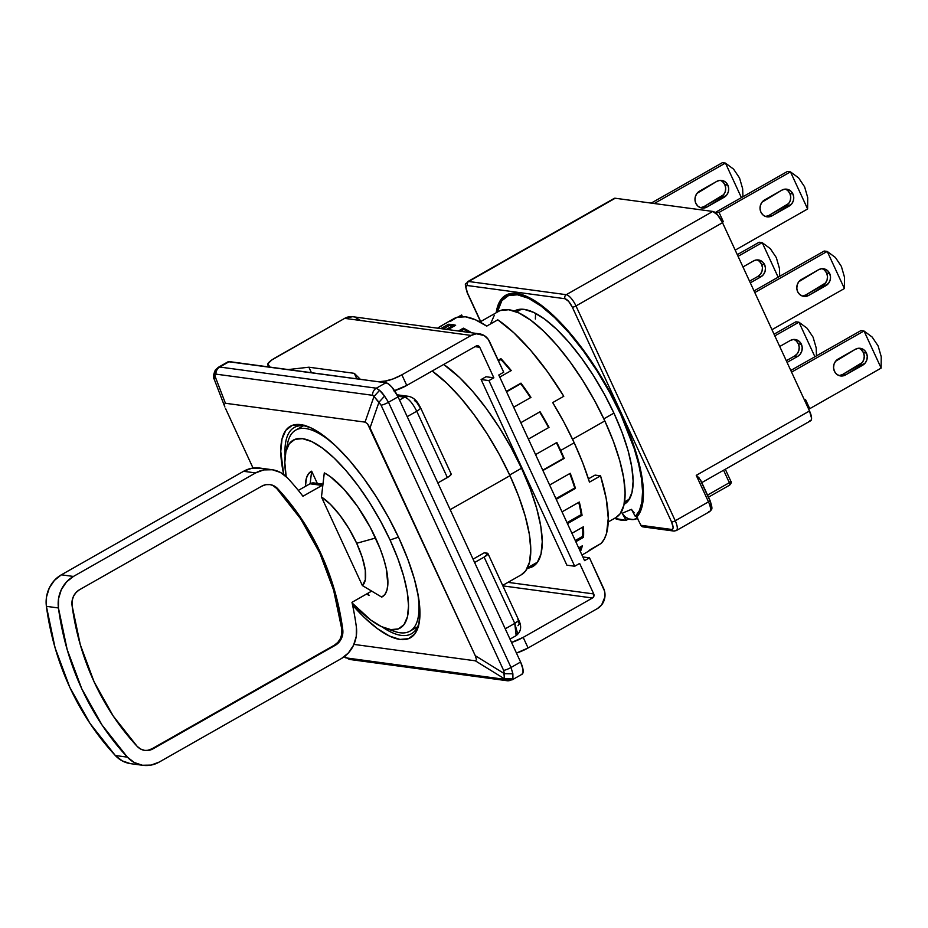 <?xml version="1.0" encoding="UTF-8"?>
<svg xmlns="http://www.w3.org/2000/svg" width="928" height="928" viewBox="0 0 928 928"><rect width="100%" height="100%" fill="white"/><g stroke="black" fill="none" stroke-linecap="round" stroke-linejoin="round"><path stroke-width="1.39" d="M521.142 574.884L525.712 570.824L529.563 562.043L530.781 549.678L529.331 534.226L525.26 516.258L518.729 496.492L509.982 475.658L450.173 509.646L509.982 475.658L499.357 454.581L487.27 434.06L474.185 414.886L460.601 397.787L447.029 383.426L432.135 371.014A121.614 40.391 -119.6 0 1 509.982 475.658A121.614 40.391 -119.6 0 1 521.269 574.815L502.651 585.394M608.211 521.965L615.832 517.627A118.61 39.394 -119.6 0 0 604.824 420.929L572.553 439.257L604.824 420.929L613.35 441.241L619.718 460.532L623.686 478.048L625.112 493.116L623.918 505.168L620.159 513.741L615.705 517.696M521.536 468.246L509.669 474.997L521.536 468.246M613.93 413.111L603.838 418.841L613.93 413.111M308.328 426.718A118.61 39.394 -119.6 0 0 285.105 456.182A118.61 39.394 60.4 0 1 294.234 427.506A118.61 39.394 60.4 0 1 308.328 426.718M283.713 474.521A121.614 40.391 60.4 0 1 306.507 426.045A121.614 40.391 60.4 0 1 399.156 538.623A121.614 40.391 60.4 0 1 418.969 623.976A121.614 40.391 60.4 0 1 352.594 605.184L364.53 617.677L377.557 628.743L389.528 636.086L400.003 639.438L408.564 638.661L414.897 633.789L418.737 625.008L419.966 612.642L418.505 597.191L414.433 579.234L407.902 559.456L399.156 538.623L388.542 517.546L376.455 497.025L363.37 477.85L349.775 460.752L336.214 446.391L323.188 435.325L311.216 427.982L300.742 424.63L292.181 425.407L285.847 430.279L282.008 439.072L280.778 451.426L283.713 474.521M419.328 622.073A118.61 39.394 60.4 0 1 411.429 633.766A118.61 39.394 60.4 0 1 382.127 626.922A118.61 39.394 -119.6 0 0 419.317 622.085M350.471 659.564A7.505 6.867 -82.3 0 1 347.107 658.033L344.543 656.49L347.107 658.033L503.718 679.203L504.449 678.797L504.403 673.682L475.275 655.702L476.516 659.669L475.322 660.806L504.449 678.797L475.322 660.806L476.516 659.669L475.275 655.702L367.523 423.771L365.04 422.124L225.423 403.262L214.542 374.912L214.229 379.262L224.843 406.916L224.228 404.411L225.423 403.262L224.228 404.411L224.843 406.916M353.928 644.403L475.322 660.806L353.928 644.403M225.469 408.366L253.042 468.06L225.469 408.366M378.972 402.23L373.984 396.465L365.04 422.124L367.523 423.771L370.028 427.901L378.972 402.23L370.028 427.901L475.275 655.702L504.403 673.682L503.637 670.422L381.095 405.223L378.972 402.23L384.563 396.105L379.575 390.34L373.984 396.465L372.534 395.293L215.934 374.135L214.542 374.912L225.423 403.262L365.04 422.124L373.984 396.465L381.095 405.223L503.637 670.422L504.449 678.797L512.917 678.925L512.882 673.809L504.403 673.682L512.882 673.809L511.026 667.476A7.505 1.74 155.2 0 1 503.637 670.422A7.505 1.74 -24.8 0 0 511.026 667.476L388.496 402.276A7.505 1.74 155.2 0 1 381.095 405.223A7.505 1.74 -24.8 0 0 388.496 402.276L384.563 396.105L378.972 402.23M344.996 657.244L345.982 657.975M347.107 658.033A7.505 6.867 97.7 0 0 350.459 659.564L507.059 680.723A7.505 6.867 -82.3 0 1 503.718 679.203L347.107 658.033M511.131 679.922A7.505 6.867 -82.3 0 1 507.059 680.723L512.337 679.76L521.988 674.273A15.01 4.988 -119.6 0 0 520.596 662.035L511.026 667.476L512.882 673.809L512.917 678.925L503.718 679.203A7.505 6.867 97.7 0 0 507.071 680.723M376.339 388.194A7.505 6.867 97.7 0 0 372.534 395.293L373.984 396.465L379.575 390.34L376.339 388.194L219.739 367.036A7.505 6.867 97.7 0 0 215.934 374.135L372.534 395.293A7.505 6.867 -82.3 0 1 376.339 388.194L379.575 390.34A15.01 4.988 60.4 0 1 384.563 396.105L388.496 402.276L398.054 396.836L520.596 662.035L511.026 667.476L388.496 402.276L398.054 396.836A15.01 4.988 -119.6 0 0 385.909 382.765L376.339 388.194L219.739 367.036L229.297 361.607L385.909 382.765L376.339 388.194M214.588 380.016L215.4 370.121L218.347 367.302L229.297 361.607A15.01 4.988 -119.6 0 0 228.01 361.804L218.358 367.291L215.319 370.063C213.312 374.715 212.953 377.777 214.229 379.262M215.4 370.121L214.542 374.912L215.934 374.135A7.505 6.867 -82.3 0 1 219.739 367.036M512.917 678.925L512.337 679.76M521.756 674.389L523.009 672.696L522.986 669.262L520.596 662.035L398.054 396.836L391.952 387.22L388.681 384.088L385.909 382.765L228.242 361.7M535.584 313.351L535.363 319.012M518.207 620.832L514.762 623.396L517.337 632.536L516.154 635.634L514.762 623.396C518.323 621.25 519.367 619.95 517.905 619.486M451.194 474.057L449.488 476.168L437.842 482.943L447.366 477.537L416.73 411.232C420.291 409.086 421.335 407.786 419.874 407.334C421.347 407.786 420.291 409.086 416.73 411.232L447.366 477.537A7.505 1.74 -24.8 0 0 451.17 473.976L420.535 407.682C418.632 404.237 416.022 398.077 408.656 396.349L404.585 397.161C408.598 398.448 412.658 403.135 416.73 411.232L407.206 416.649L416.73 411.232C412.658 403.135 408.598 398.448 404.585 397.161L408.784 396.372M490.529 323.942L494.311 315.265M500.482 310.509L508.834 309.743L519.042 313.014L530.723 320.183L543.425 330.971L556.661 344.972L569.908 361.653L582.668 380.352L594.465 400.374L604.824 420.929A118.61 39.394 -119.6 0 0 498.638 311.367L479.938 321.993M487.931 553.54A7.505 1.74 155.2 0 0 487.27 553.192L484.265 552.786L473.06 559.155L484.265 552.786L487.954 553.61L484.126 557.102L514.762 623.396L505.238 628.813L514.762 623.396L484.126 557.102L474.602 562.507L484.126 557.102A7.505 1.74 155.2 0 0 487.931 553.54L518.566 619.834C521.977 626.365 521.165 631.62 516.154 635.634L510.006 639.125M397.776 396.244L404.585 397.161L399.527 400.038L404.585 397.161L397.776 396.244M518.45 620.774L519.193 624.057L517.963 625.716M414.445 400.502L416.823 402.52L419.874 407.334M398.472 537.15L390.05 539.992A108.1 35.914 60.4 0 1 385.665 628.349A108.1 35.914 60.4 0 1 352.106 602.98L370.84 620.101L381.489 626.632L390.792 629.602L398.402 628.917L404.028 624.579L407.45 616.772L408.54 605.787L407.241 592.052L403.622 576.079L397.822 558.505L390.05 539.992L380.608 521.258L369.866 503.011L358.231 485.97L346.156 470.774L334.092 458.014L322.515 448.178L311.878 441.635L302.563 438.666L294.953 439.35L289.327 443.688L285.905 451.495L284.815 462.48L286.172 476.586A108.1 35.914 60.4 0 1 285.696 452.412A108.1 35.914 60.4 0 1 327.665 452.238A108.1 35.914 60.4 0 1 390.05 539.992L398.472 537.15M385.665 628.349L394.528 631.4A115.617 38.396 -119.6 0 0 417.298 590.788A115.617 38.396 60.4 0 1 409.944 631.156A115.617 38.396 60.4 0 1 389.864 629.462M322.863 484.95L321.459 497.014A52.548 17.458 60.4 0 1 356.677 543.274L375.585 538.043A72.071 23.942 -119.6 0 0 324.301 472.886L322.863 484.95M148.074 750.218L152.157 748.699L334.37 645.18L337.862 642.373L340.425 638.557L341.794 634.091L341.852 629.416L342.757 629.544A15.01 13.734 -82.3 0 1 335.275 645.296L153.062 748.826A15.01 13.734 -82.3 0 1 144.93 750.439A15.01 13.734 -82.3 0 1 137.158 746.356A255.246 233.404 -82.3 0 1 94.122 681.871A255.246 233.404 -82.3 0 1 72.059 605.474A15.01 13.734 -82.3 0 1 79.541 589.709L261.742 486.179A15.01 13.734 -82.3 0 1 269.886 484.567A15.01 13.734 -82.3 0 1 277.658 488.65A255.246 233.404 -82.3 0 1 342.757 629.544L341.852 629.416L333.628 590.185L319.789 553.018L300.66 518.845L276.753 488.534L273.296 485.843M315.242 483.244L309.987 483.778L322.039 485.402A7.505 6.867 -82.3 0 1 322.851 485.019L302.946 496.248A270.257 247.126 97.7 0 0 287.436 477.862L280.523 472.491L272.38 469.754L263.807 469.904L255.618 472.92L73.416 576.45L61.364 574.815L243.577 471.296L255.618 472.92L73.416 576.45L66.422 582.053L61.306 589.686L58.557 598.618L58.441 607.968A30.032 27.457 -82.3 0 1 73.416 576.45L61.364 574.815A30.032 27.457 97.7 0 0 46.4 606.344L58.441 607.968L46.4 606.344A270.257 247.126 97.7 0 0 115.327 755.52L127.38 757.144A270.257 247.126 -82.3 0 1 58.441 607.968L67.152 649.507L81.815 688.866L102.057 725.046L127.38 757.144L115.327 755.52A30.032 27.457 97.7 0 0 130.871 763.698L142.912 765.322A30.032 27.457 -82.3 0 1 127.38 757.144L134.282 762.514L142.425 765.252L151.009 765.101L159.187 762.085A30.032 27.457 -82.3 0 1 142.912 765.322M144.478 750.381A15.01 13.734 97.7 0 0 152.157 748.699L334.37 645.18A15.01 13.734 97.7 0 0 341.852 629.416A255.246 233.404 97.7 0 0 276.753 488.534L277.658 488.65L276.753 488.534A15.01 13.734 97.7 0 0 269.433 484.509M322.944 484.172L314.058 482.966A7.505 6.867 97.7 0 0 309.987 483.778L298.34 490.402L309.987 483.778L322.039 485.402L302.946 496.248A270.257 247.126 -82.3 0 0 287.436 477.862A30.032 27.457 -82.3 0 0 271.892 469.684L259.852 468.06A30.032 27.457 97.7 0 0 243.577 471.296L61.364 574.815L54.381 580.418L49.254 588.062L46.504 596.994L46.4 606.344L55.1 647.883L69.762 687.242L90.004 723.422L115.327 755.52L122.241 760.879L130.384 763.628M260.339 468.13L251.755 468.269L243.577 471.296L255.618 472.92A30.032 27.457 -82.3 0 1 271.892 469.684M159.187 762.085L341.4 658.555L348.383 652.964L353.51 645.32L356.259 636.388L356.364 627.038A270.257 247.126 97.7 0 0 351.967 602.33L371.629 591.124A7.505 6.867 -82.3 0 1 371.049 591.484L351.967 602.33A270.257 247.126 -82.3 0 1 356.364 627.038A30.032 27.457 -82.3 0 1 341.4 658.555L159.187 762.085M79.541 589.709L261.742 486.179L265.837 484.671L270.129 484.602L274.201 485.97L277.658 488.65L301.565 518.961L320.682 553.134L334.532 590.312L342.757 629.544L342.699 634.218L341.33 638.684L338.766 642.501L335.275 645.296L153.062 748.826L148.967 750.334L144.687 750.404L140.615 749.035L137.158 746.356L113.239 716.045L94.122 681.871L80.284 644.693L72.059 605.474L72.117 600.787L73.486 596.321L76.05 592.505L79.541 589.709M362.372 585.556L365.307 579.826L365.284 570.186L362.303 557.589L356.677 543.274L348.951 528.693L339.903 515.272L330.426 504.345L321.459 497.014L362.372 585.556L381.698 597.098A72.071 23.942 -119.6 0 0 375.585 538.043L356.677 543.274A52.548 17.458 60.4 0 1 362.372 585.556L381.698 597.098L384.865 594.5L386.941 590.196L387.869 584.292L386.222 568.423L383.693 558.9L380.12 548.68L370.237 527.29L357.698 506.688L343.917 489.172L330.449 476.737L324.301 472.886L321.459 497.014L362.372 585.556M310.149 483.685L311.657 471.169A72.071 23.942 -119.6 0 0 305.44 486.202L305.44 486.365M369.054 595.382L368.045 593.201L369.054 595.382L366.746 594.094A72.071 23.942 -119.6 0 0 369.054 595.382L366.664 593.978M311.657 471.169L317.306 483.407L311.657 471.169L308.502 473.767L306.426 478.071L305.44 486.342M286.903 448.236A115.617 38.396 60.4 0 1 295.719 430.116A115.617 38.396 60.4 0 1 334.161 444.466A115.617 38.396 -119.6 0 0 287.622 443.236L285.696 452.412M520.237 309.244A111.105 36.911 -119.6 0 0 519.564 310.277M514.344 311.089A111.105 36.911 60.4 0 1 514.657 310.903A111.105 36.911 60.4 0 1 614.116 413.528L604.418 394.272L593.375 375.515L581.415 357.999L569.003 342.374L556.614 329.266L544.713 319.151L533.774 312.446L524.204 309.384L516.386 310.091L514.344 311.089M637.919 514.982L638.777 514.495L637.919 514.982A12.006 11.322 67 0 0 638.348 515.121A12.006 11.322 -113 0 1 637.919 514.982L635.32 516.455L637.919 514.982M620.751 414.422A127.623 42.386 60.4 0 1 635.32 516.455L631.4 509.344L635.32 516.455L639.438 510.539L641.874 502.152L642.57 491.469L641.503 478.778L638.696 464.36L634.218 448.572L620.751 414.422A127.623 42.386 60.4 0 0 506.502 296.542A127.623 42.386 60.4 0 0 497.35 312.098L501.839 300.73L508.486 295.614L517.464 294.791L528.461 298.306L541.024 306.02L554.689 317.631L568.922 332.7L583.178 350.633L596.924 370.759L609.603 392.3L620.751 414.422M638.51 520.515L636.794 517.047A129.12 42.885 60.4 0 0 621.342 414.503L610.079 392.126L597.238 370.33L583.341 349.972L568.922 331.818L554.515 316.576L540.688 304.825L527.974 297.03L516.861 293.468L507.767 294.292L501.05 299.466L496.956 308.804L496.213 312.748A129.12 42.885 60.4 0 1 505.76 295.232A129.12 42.885 60.4 0 1 621.342 414.503L634.787 448.456L639.311 464.209L642.199 478.628L643.406 491.399L642.884 502.222L640.668 510.829L636.794 517.047L640.923 525.306L671.64 529.459A3.004 2.749 97.7 0 0 673.682 531.036M722.866 181.992L724.838 184.718L725.684 188.082L725.267 191.574L723.666 194.66L703.888 206.666L706.892 207.072L724.13 197.281L721.126 196.875L703.888 206.666L700.524 207.686A9.013 8.236 97.7 0 0 703.888 206.666L706.892 207.072A9.013 8.236 -82.3 0 1 702.009 208.046A9.013 8.236 -82.3 0 1 695.072 200.738A9.013 8.236 -82.3 0 1 699.538 191.156L716.787 181.366A9.013 8.236 -82.3 0 1 721.659 180.392A9.013 8.236 -82.3 0 1 727.842 185.124A9.013 8.236 -82.3 0 1 724.13 197.281L721.126 196.875A9.013 8.236 97.7 0 0 724.838 184.718L727.842 185.124L724.838 184.718A9.013 8.236 97.7 0 0 720.14 180.345M796.386 341.11L798.358 343.836L799.205 347.2L798.799 350.691L797.198 353.777L794.646 355.992L786.306 360.737L794.646 355.992L797.662 356.398L787.072 362.407L797.662 356.398L800.203 354.183L801.804 351.097L802.21 347.606L801.374 344.242L799.402 341.516L796.607 339.845L793.417 339.486L790.308 340.483L779.729 346.492L790.308 340.483A9.013 8.236 -82.3 0 1 795.192 339.509A9.013 8.236 -82.3 0 1 801.374 344.242A9.013 8.236 -82.3 0 1 797.662 356.398L794.646 355.992A9.013 8.236 97.7 0 0 798.358 343.836L801.374 344.242L798.358 343.836A9.013 8.236 97.7 0 0 793.66 339.462M759.626 261.557L761.598 264.283L762.445 267.647L762.027 271.127L760.426 274.224L757.886 276.428L749.546 281.172L757.886 276.428L760.89 276.834L750.311 282.854L760.89 276.834L763.442 274.63L765.043 271.544L765.449 268.053L764.602 264.689L762.642 261.963L759.846 260.292L756.656 259.921L753.548 260.93L742.968 266.939L753.548 260.93A9.013 8.236 -82.3 0 1 758.431 259.956A9.013 8.236 -82.3 0 1 764.602 264.689A9.013 8.236 -82.3 0 1 760.89 276.834L757.886 276.428A9.013 8.236 97.7 0 0 761.598 264.283L764.602 264.689L761.598 264.283A9.013 8.236 97.7 0 0 756.9 259.91M787.918 190.785L789.89 193.511L790.726 196.875L790.32 200.367L788.719 203.452L768.929 215.458L771.945 215.864L789.183 206.074L786.178 205.656L768.929 215.458L765.577 216.479A9.013 8.236 97.7 0 0 768.929 215.458L771.945 215.864A9.013 8.236 -82.3 0 1 767.062 216.839A9.013 8.236 -82.3 0 1 760.125 209.531A9.013 8.236 -82.3 0 1 764.591 199.949L781.828 190.159A9.013 8.236 -82.3 0 1 786.712 189.184A9.013 8.236 -82.3 0 1 792.895 193.917A9.013 8.236 -82.3 0 1 789.183 206.074L786.178 205.656A9.013 8.236 97.7 0 0 789.89 193.511L792.895 193.917L789.89 193.511A9.013 8.236 97.7 0 0 785.192 189.138M861.439 349.902L863.411 352.628L864.258 355.992L863.84 359.484L862.24 362.57L842.462 374.576L845.466 374.982L862.704 365.191L859.699 364.785L842.462 374.576L839.098 375.596A9.013 8.236 97.7 0 0 842.462 374.576L845.466 374.982A9.013 8.236 -82.3 0 1 840.582 375.956A9.013 8.236 -82.3 0 1 833.646 368.648A9.013 8.236 -82.3 0 1 838.123 359.066L855.361 349.276A9.013 8.236 -82.3 0 1 860.233 348.302A9.013 8.236 -82.3 0 1 866.416 353.034A9.013 8.236 -82.3 0 1 862.704 365.191L859.699 364.785A9.013 8.236 97.7 0 0 863.411 352.628L866.416 353.034L863.411 352.628A9.013 8.236 97.7 0 0 858.713 348.255M824.679 270.338L826.651 273.064L827.486 276.428L827.08 279.92L825.479 283.005L805.701 295.011L808.706 295.417L825.943 285.627L822.939 285.221L805.701 295.011L802.337 296.032A9.013 8.236 97.7 0 0 805.701 295.011L808.706 295.417A9.013 8.236 -82.3 0 1 803.822 296.392A9.013 8.236 -82.3 0 1 796.885 289.084A9.013 8.236 -82.3 0 1 801.351 279.514L818.589 269.712A9.013 8.236 -82.3 0 1 823.472 268.749A9.013 8.236 -82.3 0 1 829.655 273.47A9.013 8.236 -82.3 0 1 825.943 285.627L822.939 285.221A9.013 8.236 97.7 0 0 826.651 273.064L829.655 273.47L826.651 273.064A9.013 8.236 97.7 0 0 821.953 268.691M725.394 163.084A33.037 30.206 -82.3 0 1 725.452 163.108L733.584 169.14L739.558 178.048L742.667 188.802L742.934 196.748L742.667 188.802L739.558 178.048L733.584 169.14L725.452 163.108L741.391 197.618L725.452 163.108A33.037 30.206 -82.3 0 0 725.394 163.084L722.378 162.678L725.394 163.084L654.228 203.51L725.394 163.084M798.915 322.202A33.037 30.206 -82.3 0 1 798.973 322.225L807.105 328.257L813.079 337.166L816.199 347.919L816.466 355.865L816.199 347.919L813.079 337.166L807.105 328.257L798.973 322.225L814.912 356.746L798.973 322.225A33.037 30.206 -82.3 0 0 798.915 322.202L795.899 321.796L798.915 322.202L774.822 335.89L798.915 322.202M762.155 242.637A33.037 30.206 -82.3 0 1 762.213 242.672L770.344 248.692L776.318 257.601L779.427 268.366L779.706 276.3L779.427 268.366L776.318 257.601L770.344 248.692L762.213 242.672L778.151 277.182L762.213 242.672A33.037 30.206 -82.3 0 0 762.155 242.637L759.139 242.231L762.155 242.637L738.062 256.325L762.155 242.637M790.436 171.877A33.037 30.206 -82.3 0 1 790.494 171.9L798.637 177.921L804.611 186.841L807.72 197.594L807.604 208.928A33.037 30.206 -82.3 0 1 807.592 208.997L735.196 250.131L807.592 208.997A33.037 30.206 -82.3 0 0 807.604 208.928L790.494 171.9L798.637 177.921L804.611 186.841L807.72 197.594L807.604 208.928L790.494 171.9A33.037 30.206 -82.3 0 0 790.436 171.877L787.431 171.471L790.436 171.877L719.061 212.431L723.353 221.711L721.949 221.525L723.353 221.711L722.332 222.291L723.353 221.711L719.061 212.431L790.436 171.877M863.968 330.994A33.037 30.206 -82.3 0 1 864.026 331.018L872.158 337.05L878.132 345.958L881.24 356.712L881.136 368.056A33.037 30.206 -82.3 0 1 881.113 368.126L809.738 408.68L881.113 368.126A33.037 30.206 -82.3 0 0 881.136 368.056L881.24 356.712L878.132 345.958L872.158 337.05L864.026 331.018L881.136 368.056L864.026 331.018A33.037 30.206 -82.3 0 0 863.968 330.994L860.952 330.588L863.968 330.994L791.572 372.128L863.968 330.994M827.196 251.43A33.037 30.206 -82.3 0 1 827.254 251.465L835.397 257.485L841.371 266.394L844.48 277.147L844.376 288.492A33.037 30.206 -82.3 0 1 844.352 288.562L771.957 329.695L844.352 288.562A33.037 30.206 -82.3 0 0 844.376 288.492L827.254 251.465L835.397 257.485L841.371 266.394L844.48 277.147L844.376 288.492L827.254 251.465A33.037 30.206 -82.3 0 0 827.196 251.43L824.192 251.024L827.196 251.43L754.8 292.564L827.196 251.43M572.321 307.18A3.004 0.696 -24.8 0 0 575.986 305.938A12.006 3.99 -119.6 0 0 566.266 294.686A3.004 2.749 97.7 0 0 565.036 298.735C567.449 299.524 569.885 302.342 572.321 307.18L671.582 521.988C673.577 526.791 673.6 529.273 671.64 529.459L672.719 529.076L673.125 527.475L671.582 521.988A3.004 0.696 -24.8 0 0 675.248 520.759A3.004 0.696 155.2 0 1 671.582 521.988L572.321 307.18L568.667 301.414L565.036 298.735A3.004 2.749 -82.3 0 1 566.266 294.686A12.006 3.99 60.4 0 1 575.986 305.938A3.004 0.696 155.2 0 1 572.321 307.18M467.248 292.865A3.004 0.696 -24.8 0 0 467.515 293.016C465.52 288.225 465.496 285.731 467.457 285.546A3.004 2.749 -82.3 0 1 468.698 281.497A12.006 3.99 -119.6 0 0 467.608 281.694M676.419 530.514A12.006 3.99 -119.6 0 0 675.248 520.759L575.986 305.938L722.518 222.685A12.006 3.99 -119.6 0 0 712.797 211.433L566.266 294.686L468.698 281.497A3.004 2.749 97.7 0 0 467.457 285.546L565.036 298.735L467.457 285.546L466.39 285.928L465.972 287.541L467.515 293.016A3.004 0.696 155.2 0 1 467.26 292.877L480.553 321.645M729.362 485.182A3.004 0.998 -119.6 0 0 729.617 485.147L729.338 482.699L730.591 481.133M700.733 480.797L709.746 500.308A3.004 0.696 155.2 0 1 710.013 500.447C713.586 511.084 711.324 509.008 709.607 511.653A12.006 3.99 -119.6 0 0 708.493 501.862L675.248 520.759L575.986 305.938L722.518 222.685L809.518 410.976L696.244 475.345L708.493 501.862A3.004 0.696 -24.8 0 0 710.013 500.447A3.004 0.696 155.2 0 1 708.493 501.862L675.248 520.759A12.006 3.99 60.4 0 1 676.361 530.549A12.006 3.99 60.4 0 1 675.329 530.712A3.004 2.749 -82.3 0 1 671.64 529.459L640.923 525.306L642.988 526.884L644.612 526.559M699.387 478.198L696.302 475.391L700.559 480.02M824.192 251.024L754.035 290.893L824.192 251.024M860.952 330.588L790.795 370.446L860.952 330.588M808.369 408.494L809.738 408.68L808.369 408.494M805.446 399.4L809.738 408.68L805.446 399.4L804.437 399.968L805.446 399.4M717.182 214.484L716.045 212.025L719.061 212.431L716.045 212.025L787.431 171.471L716.045 212.025L717.182 214.484M759.139 242.231L737.284 254.655L759.139 242.231M795.899 321.796L774.045 334.208L795.899 321.796M722.378 162.678L651.212 203.104L722.378 162.678M468.698 281.497L615.218 198.244A12.006 3.99 -119.6 0 0 614.185 198.406L467.666 281.66A12.006 3.99 60.4 0 1 468.698 281.497L615.218 198.244L712.797 211.433L566.266 294.686L468.698 281.497M480.704 321.564L467.515 293.016L480.704 321.564M640.923 525.306A3.004 2.749 97.7 0 0 642.988 526.884L640.656 525.167A3.004 0.696 -24.8 0 0 640.923 525.306M729.338 482.699A3.004 0.696 -24.8 0 0 730.858 481.272C731.786 481.864 731.368 483.152 729.617 485.147A3.004 0.998 -119.6 0 0 729.338 482.699L707.542 495.088L729.338 482.699L723.585 470.241L729.338 482.699M701.777 482.618L810.631 420.778A12.006 3.99 -119.6 0 0 809.518 410.976L696.244 475.345L708.493 501.862A12.006 3.99 60.4 0 1 709.665 511.63A12.006 3.99 60.4 0 1 708.574 511.827M808.706 295.417L828.495 283.411L830.096 280.326L830.502 276.834L829.655 273.47L827.695 270.744L824.899 269.074L821.698 268.714L818.589 269.712L798.811 281.718L797.21 284.815L796.804 288.295L797.639 291.659L799.611 294.385L802.407 296.055L805.597 296.426L808.706 295.417M845.466 374.982L865.256 362.976L866.856 359.89L867.262 356.398L866.416 353.034L864.455 350.308L861.66 348.638L858.458 348.278L855.361 349.276L835.571 361.282L833.97 364.368L833.564 367.859L834.411 371.223L836.372 373.949L839.167 375.62L842.357 375.979L845.466 374.982M771.945 215.864L791.735 203.858L793.336 200.773L793.742 197.281L792.895 193.917L790.923 191.191L788.139 189.521L784.937 189.161L781.828 190.159L762.05 202.165L760.45 205.25L760.044 208.742L760.879 212.106L762.851 214.832L765.646 216.502L768.836 216.862L771.945 215.864M706.892 207.072L726.682 195.066L728.283 191.98L728.689 188.488L727.842 185.124L725.882 182.398L723.086 180.728L719.884 180.368L716.787 181.366L696.998 193.372L695.397 196.458L694.991 199.949L695.826 203.313L697.798 206.039L700.594 207.71L703.784 208.069L706.892 207.072M710.848 503.196L710.883 507.396M809.599 420.941L811.072 420.384L811.571 418.296L809.518 410.976L722.518 222.685L717.634 214.994L712.797 211.433L615.218 198.244L613.744 198.801M637.814 518.184L633.36 519.541L628.685 518.903L626.087 520.376L622.166 513.265L624.938 516.699L628.685 518.903L626.087 520.376A127.623 42.386 60.4 0 1 614.545 518.358L626.087 520.376L622.166 513.265A12.006 11.322 67 0 0 628.685 518.903A12.006 11.322 67 0 0 636.712 518.729L637.374 518.45M634.184 512.778L631.4 509.344L622.166 513.265L631.4 509.344M624.115 504.287L628.488 500.459L632.014 492.432L633.128 481.145L631.794 467.028L628.082 450.614L622.108 432.552L614.116 413.528A111.105 36.911 60.4 0 1 624.44 504.113A111.105 36.911 60.4 0 1 624.115 504.287M627.49 500.215A111.105 36.911 -119.6 0 0 628.708 500.169M443.688 364.46A120.118 39.892 60.4 0 1 521.687 468.582L511.2 447.76L499.264 427.495L486.342 408.552L472.92 391.674L459.522 377.487L443.688 364.46M581.96 555.014L586.682 552.322A134.374 44.637 -119.6 0 0 590.034 549.747L601.112 543.448A134.374 44.637 -119.6 0 0 600.544 475.832L589.466 482.131A134.374 44.637 -119.6 0 0 574.2 442.772L560.663 450.474A134.374 44.637 60.4 0 1 564.212 458.409L542.915 470.508L563.609 458.328A132.878 44.138 -119.6 0 0 556.417 442.749A132.878 44.138 60.4 0 1 563.609 458.328L542.764 470.171L564.212 458.409A134.374 44.637 -119.6 0 0 560.663 450.474A134.374 44.637 -119.6 0 0 556.858 442.494L535.56 454.592L556.858 442.494A134.374 44.637 60.4 0 1 560.663 450.474L574.2 442.772A134.374 44.637 -119.6 0 0 552.705 402.578L563.783 396.279L547.648 371.954L530.723 350.424L513.822 332.758L497.779 319.824L486.701 326.122A134.374 44.637 -119.6 0 0 453.908 318.652L440.371 326.343A134.374 44.637 60.4 0 1 442.517 325.345L437.529 328.176L442.517 325.345M582.32 545.815A134.374 44.637 60.4 0 1 580.383 551.592A134.374 44.637 -119.6 0 0 582.32 545.815L578.666 547.88L582.32 545.815M583.515 537.335L575.812 541.708L583.515 537.335L582.656 536.338A132.878 44.138 -119.6 0 0 582.656 527.208A132.878 44.138 60.4 0 1 582.656 536.338L575.267 540.525L582.656 536.338L583.515 537.335A134.374 44.637 -119.6 0 0 583.422 526.768A134.374 44.637 60.4 0 1 583.515 537.335M571.926 533.298L583.422 526.768L571.926 533.298M582.065 515.33L567.46 523.624L582.065 515.33L581.23 514.599A132.878 44.138 -119.6 0 0 578.736 502.361A132.878 44.138 60.4 0 1 581.23 514.599L567.02 522.673L581.23 514.599L582.065 515.33A134.374 44.637 -119.6 0 0 579.316 502.036A134.374 44.637 60.4 0 1 582.065 515.33M562.02 511.862L579.316 502.036L562.02 511.862M575.476 488.406L556.243 499.345L575.476 488.406L574.734 487.989A132.878 44.138 -119.6 0 0 569.769 473.57A132.878 44.138 60.4 0 1 574.734 487.989L555.93 498.672L574.734 487.989L575.476 488.406A134.374 44.637 -119.6 0 0 570.244 473.292A134.374 44.637 60.4 0 1 575.476 488.406M549.62 485.019L570.244 473.292L549.62 485.019M452.528 325.832L446.322 329.359L452.528 325.832A132.878 44.138 -119.6 0 0 449.036 325.612L443.19 328.941L449.036 325.612A132.878 44.138 60.4 0 1 452.528 325.832A132.878 44.138 60.4 0 1 454.163 326.111A132.878 44.138 -119.6 0 0 452.528 325.832M539.632 412.009L520.828 422.704L539.632 412.009A132.878 44.138 60.4 0 1 548.599 427.611A132.878 44.138 -119.6 0 0 539.632 412.009M520.77 383.74L506.549 391.813L520.77 383.74A132.878 44.138 60.4 0 1 530.526 397.66A132.878 44.138 -119.6 0 0 520.77 383.74L520.979 383.136L520.77 383.74M500.946 359.507L498.487 360.899L500.946 359.507A132.878 44.138 60.4 0 1 510.76 370.84A132.878 44.138 -119.6 0 0 500.946 359.507L500.946 358.626L500.946 359.507M463.814 329.428L460.543 331.284L463.814 329.428A132.878 44.138 60.4 0 1 469.556 332.502A132.878 44.138 -119.6 0 0 463.814 329.428L463.385 328.164L463.814 329.428M579.687 550.095A132.878 44.138 -119.6 0 0 580.963 546.58A132.878 44.138 60.4 0 1 579.687 550.095M385.514 380.979L378.543 381.768L385.514 380.979L386.384 382.87L385.514 380.979A15.01 3.468 155.2 0 0 401.87 374.819L393.124 378.914L385.514 380.979M360.342 379.308L354.287 373.334L356.828 378.833L354.287 373.334L308.896 367.21L354.287 373.334L360.342 379.308M311.437 372.708L308.896 367.21L288.19 369.564L308.896 367.21L311.437 372.708M479.312 333.825L352.826 316.726A15.01 13.734 97.7 0 0 344.694 318.35L271.742 360.018L267.821 363.904L269.99 367.105L267.948 365.087L268.807 366.943L267.948 365.087A15.01 3.468 155.2 0 1 267.774 364.843A15.01 3.468 155.2 0 1 275.384 357.732L344.694 318.35L471.18 335.437A15.01 13.734 -82.3 0 1 479.312 333.825A15.01 13.734 -82.3 0 1 489.624 341.701L503.707 372.209L488.186 339.254L484.138 335.518L476.354 333.778L471.18 335.437L401.87 374.819L471.18 335.437L344.694 318.35L352.57 316.703M498.788 375.005L503.707 372.209L498.788 375.005L584.559 560.64L589.489 557.844L584.559 560.64L498.788 375.005M582.854 556.951L589.489 557.844L582.854 556.951M603.583 588.34A15.01 13.734 -82.3 0 1 597.388 608.594L528.09 647.976L523.183 637.374A15.01 3.468 155.2 0 1 511.548 642.454L523.183 637.374L592.493 597.992L523.183 637.374L528.09 647.976L597.388 608.594L601.634 604.905L604.905 596.89L604.534 591.066L589.489 557.844L603.583 588.34M528.403 439.095L549.028 427.367A134.374 44.637 -119.6 0 0 540.061 411.742L520.817 422.681L540.061 411.742A134.374 44.637 60.4 0 1 549.028 427.367L528.403 439.095M513.683 407.23L530.967 397.404A134.374 44.637 -119.6 0 0 520.979 383.136L506.375 391.442L520.979 383.136A134.374 44.637 60.4 0 1 530.967 397.404L513.683 407.23M499.751 377.104L511.247 370.562A134.374 44.637 -119.6 0 0 500.946 358.626L498.162 360.203L500.946 358.626A134.374 44.637 60.4 0 1 511.247 370.562L499.751 377.104M471.586 332.781A134.374 44.637 -119.6 0 0 463.385 328.164L458.386 330.994L463.385 328.164A134.374 44.637 60.4 0 1 471.586 332.781M448.027 329.591L455.648 325.264A134.374 44.637 -119.6 0 0 448.421 324.29L449.036 325.612L448.421 324.29L440.8 328.616L448.421 324.29A134.374 44.637 60.4 0 1 455.648 325.264L448.027 329.591M462.411 316.587L461.645 314.94L457.84 317.098L461.645 314.94L462.411 316.587M586.542 552.404L601.112 543.448L604.267 539.098L606.529 533.403L608.269 518.265L606.239 498.754L600.544 475.832L595.08 475.101L588.433 478.871L595.08 475.101L600.544 475.832L589.466 482.131L582.749 462.852L574.2 442.772L564.096 422.484L552.705 402.578L563.783 396.279A134.374 44.637 -119.6 0 0 497.779 319.824L486.701 326.122L475.426 319.777L465.462 316.808L457.086 317.306L450.567 321.239M516.444 653.057A15.01 3.468 -24.8 0 0 528.09 647.976L516.444 653.068M481.11 379.54L566.88 565.175L574.71 566.242L488.94 380.596L481.11 379.54L486.028 376.745L493.858 377.8L488.94 380.596L481.11 379.54L566.88 565.175L574.71 566.242L579.64 563.435L574.71 566.242L488.94 380.596L493.858 377.8L479.764 347.304L475.008 346.654L479.764 347.304L478.175 345.842L476.076 346.051A3.004 2.749 -82.3 0 1 479.764 347.304L493.858 377.8L486.028 376.745L481.11 379.54M393.855 390.885L406.766 385.433L401.87 374.819L406.766 385.433L476.076 346.051L406.766 385.433A15.01 3.468 -24.8 0 1 394.586 390.676M502.872 585.881L592.493 597.992L593.874 596.228L593.734 593.943L579.64 563.435L593.734 593.943A3.004 2.749 -82.3 0 1 592.493 597.992L502.872 585.881M438.399 327.688A134.374 44.637 60.4 0 1 440.371 326.343M507.999 582.355L593.734 593.943L507.999 582.355M355.192 317.283L359.855 320.067M527.313 568.249L530.978 567.391L537.231 562.565L541.036 553.888L542.242 541.685L540.804 526.42L536.778 508.683L530.329 489.16L521.687 468.582A120.118 39.892 60.4 0 1 532.846 566.509A120.118 39.892 60.4 0 1 527.313 568.249M536.488 562.716A120.118 39.892 -119.6 0 0 537.173 562.658A120.118 39.892 60.4 0 1 536.488 562.716M527.545 567.797L537.567 562.101M624.556 501.886L629.381 499.136M350.459 659.564L344.068 656.838M516.629 311.947L521.466 309.198M397.033 394.783L408.645 396.349M418.563 626.261L409.944 631.156M144.026 750.323L144.93 750.439M268.981 484.439L269.886 484.567M304.338 425.221L295.719 430.116M506.63 296.473L512.175 293.318M467.666 281.66C465.821 285.673 463.733 279.827 467.26 292.877M642.988 526.884L673.705 531.036L676.361 530.549L709.607 511.653M710.013 500.447L700.454 479.753M725.302 469.255L730.858 481.272M729.617 485.147L708.493 497.153M636.689 517.209L638.51 520.527M267.786 364.878L268.737 366.931"/></g></svg>
